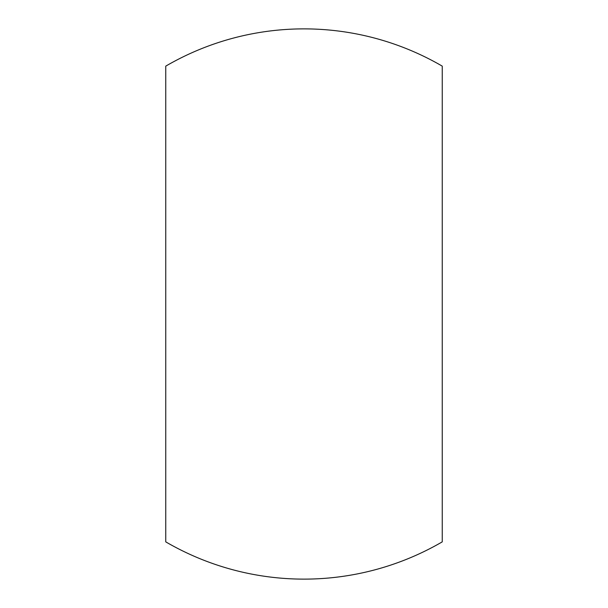 <?xml version="1.0" encoding="UTF-8"?>
<svg xmlns="http://www.w3.org/2000/svg" width="608" height="608" viewBox="0 0 608 608"><rect width="100%" height="100%" fill="white"/><g stroke="black" fill="none" stroke-linecap="round" stroke-linejoin="round"><path stroke-width="0.91" d="M442.252 66.135L442.252 541.865A275.128 275.128 0 0 1 165.748 541.865L165.748 66.135A275.128 275.128 0 0 1 442.252 66.135"/></g></svg>
